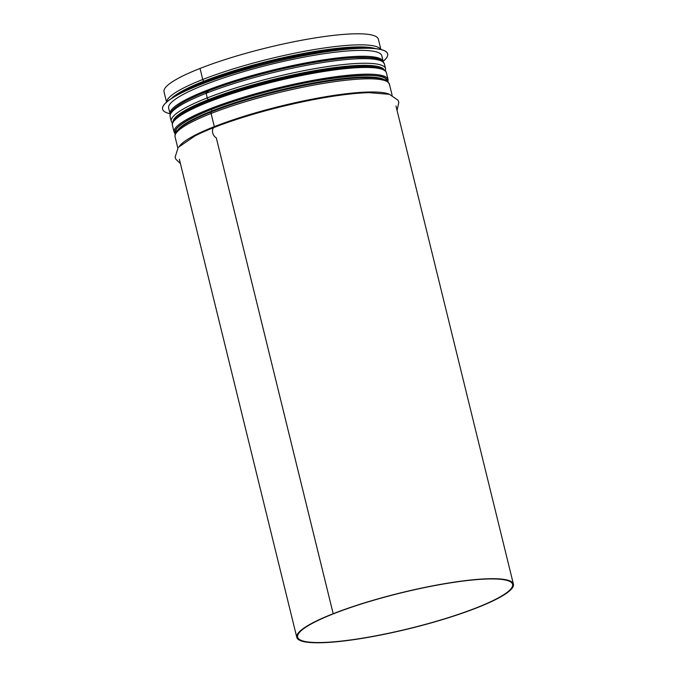 <?xml version="1.0" encoding="UTF-8"?>
<svg xmlns="http://www.w3.org/2000/svg" width="676" height="676" viewBox="0 0 676 676"><rect width="100%" height="100%" fill="white"/><g stroke="black" fill="none" stroke-linecap="round" stroke-linejoin="round"><path stroke-width="1.01" d="M333.75 613.69A110.653 18.277 -13.8 0 1 447.225 583.388A110.653 18.277 -13.8 0 1 512.569 584.343A110.653 18.277 -13.8 0 1 409.462 628.486A110.653 18.277 -13.8 0 1 297.643 637.138A110.653 18.277 -13.8 0 1 333.75 613.69L333.183 613.715A111.532 18.421 -13.8 0 1 447.563 583.177A111.532 18.421 -13.8 0 1 513.414 584.132A111.532 18.421 -13.8 0 1 409.495 628.629A111.532 18.421 -13.8 0 1 296.798 637.341A111.532 18.421 -13.8 0 1 333.183 613.715L333.75 613.69M333.183 613.715L216.295 137.82L333.192 613.715M204.718 81.247L204.084 81.12A1.749 1.09 -111.5 0 1 202.741 79.506L200.028 68.445A110.349 18.227 -13.8 0 1 313.191 38.236A110.349 18.227 -13.8 0 1 378.349 39.183L380.875 49.483M173.005 122.01A108.887 17.982 -13.8 0 1 208.614 99.524A0.879 0.549 68.5 0 1 209.29 100.335L209.433 100.918L209.281 100.335A0.879 0.549 68.5 0 0 208.614 99.524L208.605 99.524A1.749 1.09 -111.5 0 1 207.262 97.91L206.129 93.296A1.749 1.09 -111.5 0 1 206.619 91.623A1.749 1.09 -111.5 0 1 206.662 91.606A108.904 17.982 -13.8 0 1 239.684 80.25A108.904 17.982 -13.8 0 1 305.932 63.975A108.904 17.982 -13.8 0 1 381.763 61.195M194.933 135.952A110.991 18.328 -13.8 0 1 197.223 134.803A110.991 18.328 -13.8 0 1 214.106 127.468A5.695 3.549 -111.5 0 0 212.644 132.555A5.695 3.549 -111.5 0 0 216.295 137.82A5.695 3.549 -111.5 0 1 212.644 132.564A5.695 3.549 -111.5 0 1 214.106 127.468A0.879 0.549 68.5 0 0 214.317 126.64L211.089 113.475A1.749 1.09 -111.5 0 1 211.58 111.802A1.749 1.09 -111.5 0 1 211.613 111.785A0.879 0.549 68.5 0 0 211.892 110.94L211.512 109.394L211.892 110.94A108.16 17.863 -13.8 0 1 384.221 79.574M369.848 92.629L368.834 92.654A110.991 18.328 -13.8 0 0 214.106 127.468A0.879 0.549 68.5 0 0 214.326 126.64L211.089 113.475A1.749 1.09 -111.5 0 1 211.58 111.802A1.749 1.09 -111.5 0 1 211.613 111.785A0.879 0.549 68.5 0 0 211.892 110.94A108.16 17.863 -13.8 0 0 177.526 130.341M384.365 70.093A108.887 17.982 -13.8 0 0 318.666 69.974A108.887 17.982 -13.8 0 0 208.614 99.524L208.605 99.524A1.749 1.09 -111.5 0 1 207.262 97.91L206.129 93.296A1.749 1.09 -111.5 0 1 206.619 91.615A1.749 1.09 -111.5 0 1 206.662 91.606M204.727 81.247L204.084 81.12A1.749 1.09 -111.5 0 1 202.741 79.506L200.028 68.453A110.349 18.227 -13.8 0 0 164.023 91.826L166.549 102.127M387.635 53.869A115.866 19.139 166.2 0 0 387.627 53.827A115.866 19.139 166.2 0 0 270.544 62.885A115.866 19.139 166.2 0 0 162.586 109.106A115.866 19.139 166.2 0 0 162.595 109.149M383.157 61.339A115.866 19.139 166.2 0 0 387.644 53.911A115.866 19.139 166.2 0 0 270.561 62.969A115.866 19.139 166.2 0 0 162.603 109.191A115.866 19.139 166.2 0 0 170.022 113.695M383.275 61.854L381.788 55.753A109.732 18.125 166.2 0 0 270.899 64.33A109.732 18.125 166.2 0 0 168.654 108.101L170.158 114.21M206.746 92.612A106.538 17.593 -13.8 0 1 208.292 91.995M397.057 110.391L398.815 102.338L397.995 100.2L389.435 94.319L368.834 92.654A110.991 18.328 -13.8 0 1 370.313 92.62M179.613 145.94A110.349 18.227 -13.8 0 1 214.317 126.64A110.349 18.227 -13.8 0 1 389.596 94.361M177.796 147.9L175.084 136.856A110.349 18.227 -13.8 0 1 211.089 113.475A110.349 18.227 -13.8 0 1 324.252 83.258A110.349 18.227 -13.8 0 1 389.41 84.213C385.024 76.641 375.467 77.774 360.401 77.732C346.737 78.391 330.234 80.528 310.892 84.162A108.904 17.982 -13.8 0 1 386.723 81.373M211.613 111.785A108.904 17.982 -13.8 0 1 244.636 100.428A108.904 17.982 -13.8 0 1 310.892 84.162L310.892 84.162A108.887 17.982 -13.8 0 0 244.644 100.428L244.636 100.428C232.409 104.155 221.39 107.94 211.58 111.802C193.877 118.756 182.461 125.009 177.332 130.553C175.456 132.53 174.704 134.625 175.084 136.856M209.29 100.335A108.16 17.863 -13.8 0 1 379.963 68.234M176.047 118.325A108.16 17.863 -13.8 0 1 209.281 100.335M172.988 122.035A108.904 17.982 -13.8 0 1 208.605 99.524A108.904 17.982 -13.8 0 1 318.759 69.958A108.904 17.982 -13.8 0 1 384.399 70.11M172.448 123.48L171.256 121.291A110.349 18.227 -13.8 0 1 207.262 97.91A110.349 18.227 -13.8 0 1 320.424 67.693A110.349 18.227 -13.8 0 1 385.582 68.648L385.54 71.141M171.256 121.291L170.124 116.678A110.349 18.227 -13.8 0 1 206.129 93.296A110.349 18.227 -13.8 0 1 319.292 63.079A110.349 18.227 -13.8 0 1 384.45 64.034C380.064 56.454 370.507 57.595 355.449 57.553C341.786 58.204 325.274 60.35 305.932 63.975M171.096 98.73A108.904 17.982 -13.8 0 1 204.084 81.12A108.904 17.982 -13.8 0 1 375.273 48.579M166.651 102.034A110.349 18.227 -13.8 0 1 202.741 79.506A110.349 18.227 -13.8 0 1 313.605 49.669A110.349 18.227 -13.8 0 1 380.749 49.449M387.264 81.145A109.039 18.007 166.2 0 0 276.999 89.19A109.039 18.007 166.2 0 0 175.566 133.147M175.43 133.459A109.301 18.049 -13.8 0 1 276.991 89.147A109.301 18.049 -13.8 0 1 387.525 81.357M174.095 132.116L172.448 125.406A110.171 18.193 -13.8 0 1 275.098 81.458A110.171 18.193 -13.8 0 1 386.435 72.847L388.083 79.557A110.171 18.193 166.2 0 0 276.746 88.167A110.171 18.193 166.2 0 0 174.095 132.116L175.202 134.059M383.647 69.958A109.301 18.049 166.2 0 0 274.929 80.757A109.301 18.049 166.2 0 0 173.58 121.553M373.262 48.402A108.861 17.982 166.2 0 0 270.104 61.11A108.861 17.982 166.2 0 0 172.794 97.64M368.766 48.199A109.732 18.125 166.2 0 0 270.273 61.812A109.732 18.125 166.2 0 0 176.689 95.375M383.224 61.626A109.732 18.125 166.2 0 0 272.335 70.203A109.732 18.125 166.2 0 0 170.09 113.974M372.231 57.883A108.861 17.982 166.2 0 0 272.572 71.183A108.861 17.982 166.2 0 0 178.101 105.566M513.414 584.132L395.975 106.005M296.798 637.341L179.351 159.215M180.433 163.6L175.937 159.325L175.118 157.187L178.177 147.444L195.043 135.893M392.122 95.257L389.41 84.213M386.233 80.486L385.785 78.661M176.166 132.082L175.718 130.265M385.582 68.648L384.45 64.034M206.619 91.623C188.925 98.578 177.509 104.831 172.38 110.374C170.496 112.343 169.752 114.447 170.124 116.678M206.619 91.615C216.43 87.762 227.449 83.976 239.684 80.25M176.056 131.634C173.2 126.142 202.192 110.509 244.104 98.206C307.808 77.901 387.39 69.358 386.123 80.038M388.083 79.557L387.999 81.796M172.448 125.406C168.679 113.99 224.838 92.156 285.509 78.239C338.76 66.231 384.247 62.454 386.435 72.847M373.972 48.461L357.553 47.269L333.141 49.154L270.104 61.102L208.707 79.726L186.187 89.359L172.194 98.02"/></g></svg>

